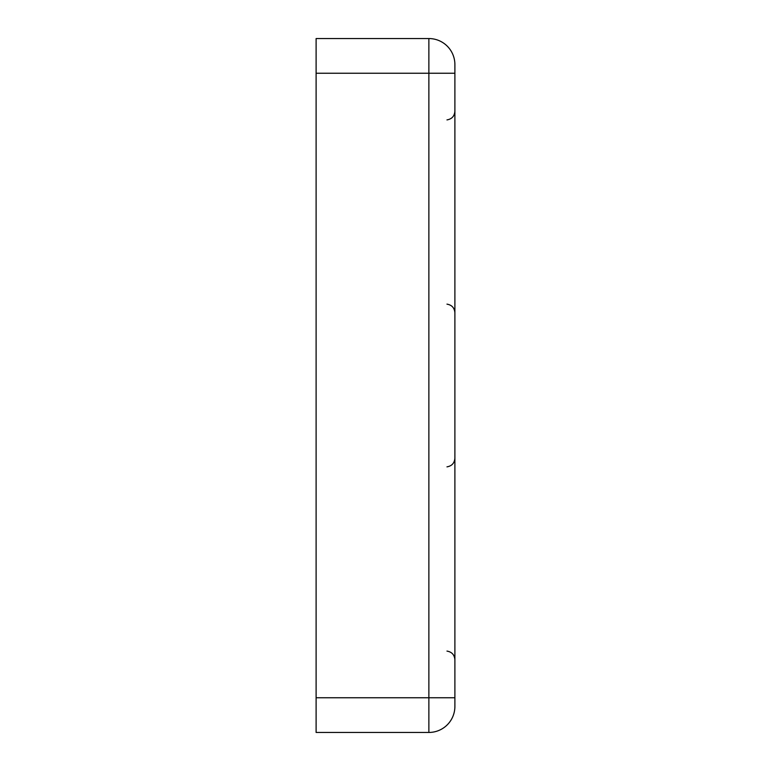 <?xml version="1.0" encoding="UTF-8"?>
<svg xmlns="http://www.w3.org/2000/svg" width="771" height="771" viewBox="0 0 771 771"><rect width="100%" height="100%" fill="white"/><g stroke="black" fill="none" stroke-linecap="round" stroke-linejoin="round"><path stroke-width="1.16" d="M316.11 73.245L316.11 38.55L428.869 38.55A26.021 26.021 0 0 1 454.89 64.571L454.89 706.429A26.021 26.021 0 0 1 428.869 732.45L316.11 732.45L316.11 697.755L428.869 697.755L428.869 73.245L316.11 73.245L316.11 697.755M454.89 706.429A26.021 26.021 0 0 1 428.869 732.45L428.869 697.755L454.89 697.755M454.89 73.245L428.869 73.245L428.869 38.55A26.021 26.021 0 0 1 454.89 64.571M446.968 304.14C451.835 304.979 454.476 307.86 454.89 312.785M446.968 651.09C451.835 651.929 454.476 654.81 454.89 659.735M446.968 466.86C451.835 466.021 454.476 463.14 454.89 458.215M446.968 119.91C451.835 119.071 454.476 116.19 454.89 111.265"/></g></svg>
